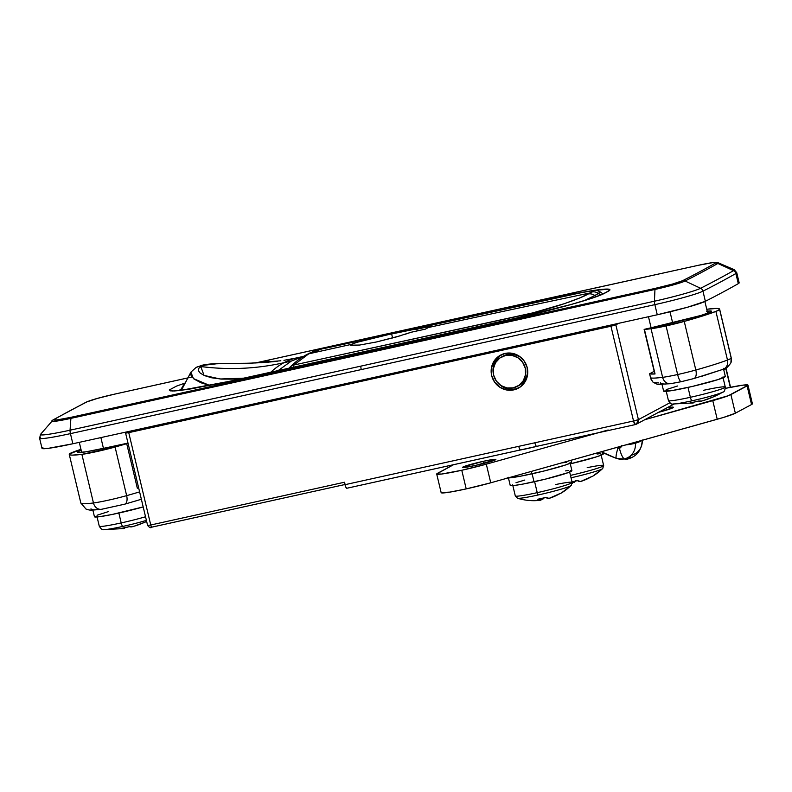 <?xml version="1.0" encoding="UTF-8"?>
<svg xmlns="http://www.w3.org/2000/svg" width="792" height="792" viewBox="0 0 792 792"><rect width="100%" height="100%" fill="white"/><g stroke="black" fill="none" stroke-linecap="round" stroke-linejoin="round"><path stroke-width="1.19" d="M501.524 354.628A18.78 18.176 -118.2 0 0 493.515 374.576L493.01 370.943M508.513 388.991L501.801 386.318L498.178 383.288A18.78 18.176 -118.2 0 0 515.642 388.882L513.79 389.872A18.78 18.176 61.8 0 1 492.396 377.952A18.78 18.176 61.8 0 1 500.584 355.093A18.78 18.176 61.8 0 1 505.108 353.42L498.633 356.311L493.802 361.538L491.357 368.3L491.664 375.576L494.683 382.249L499.94 387.308L506.652 389.991L513.79 389.872L520.265 386.981L525.096 381.754L527.541 374.992L527.234 367.716L524.225 361.043L518.958 355.984L512.246 353.301L505.108 353.42A18.78 18.176 61.8 0 1 526.502 365.34A18.78 18.176 61.8 0 1 518.314 388.199A18.78 18.176 61.8 0 1 513.79 389.872L519.037 387.763M191.832 377.032A25019.122 1658.111 -13.4 0 0 114.315 394.208L97.317 398.435L87.061 401.841A3320.213 220.047 -13.4 0 0 54.302 419.384A4.178 4.059 -119.6 0 0 53.203 419.81L40.55 434.333A40.055 2.653 -13.4 0 0 70.062 430.185L70.894 418.374A25021.626 1658.28 -13.4 0 0 361.538 354.361A4.178 1.01 -102.4 0 1 361.894 353.252A25019.122 1658.111 166.6 0 1 71.29 417.255A4.178 1.059 77.6 0 0 70.894 418.374L70.062 430.185A4.178 1.059 77.6 0 0 70.439 433.63A25037.209 1659.309 -13.4 0 0 361.261 369.577A4.178 1.01 -102.4 0 1 360.855 366.132A25035.536 1659.2 166.6 0 1 70.062 430.185A25035.536 1659.2 -13.4 0 0 360.855 366.132A25035.536 1659.2 -13.4 0 0 654.439 301.207A40.055 2.653 -13.4 0 0 700.603 288.278A3336.627 221.126 -13.4 0 0 733.511 270.646L717.859 263.459A3322.717 220.206 166.6 0 1 685.09 281.021L700.603 288.278L685.09 281.021A26.146 1.732 166.6 0 1 654.954 289.456L654.439 301.207L654.954 289.456A25021.626 1658.28 166.6 0 1 361.538 354.361A25021.626 1658.28 166.6 0 1 70.894 418.374A26.146 1.732 166.6 0 1 51.638 421.077A26.146 1.732 166.6 0 1 52.114 420.73A4.178 4.059 60.4 0 1 54.302 419.384L54.163 420.037L57.321 419.859L71.29 417.255A25019.122 1658.111 -13.4 0 0 361.894 353.252A25019.122 1658.111 -13.4 0 0 655.291 288.357L672.289 284.13L682.536 280.724A3320.213 220.047 -13.4 0 0 715.285 263.182L715.423 262.538L712.265 262.706L698.306 265.31A25019.122 1658.111 -13.4 0 0 255.044 363.043A25019.122 1658.111 166.6 0 1 698.306 265.31A4.178 1.059 -102.4 0 1 698.376 265.29A4.178 1.059 77.6 0 0 698.306 265.31A23.651 1.564 166.6 0 1 715.285 263.182A3320.213 220.047 166.6 0 1 682.536 280.724A23.651 1.564 166.6 0 1 655.291 288.357A25019.122 1658.111 166.6 0 1 361.894 353.252A4.178 1.01 77.6 0 0 361.538 354.361A25021.626 1658.28 -13.4 0 0 654.954 289.456A4.178 0.96 -102.5 0 1 655.291 288.357A4.178 0.96 77.5 0 0 654.954 289.456A26.146 1.732 -13.4 0 0 685.09 281.021A4.178 4.019 -117 0 0 682.536 280.724A4.178 4.019 63 0 1 685.09 281.021A3322.717 220.206 -13.4 0 0 717.859 263.459L733.511 270.646A40.055 2.653 -13.4 0 0 734.144 269.646L718.275 262.815A26.146 1.732 166.6 0 1 717.859 263.459A4.178 4.059 -119.6 0 0 715.285 263.182A4.178 4.059 60.4 0 1 717.859 263.459A26.146 1.732 -13.4 0 0 718.225 262.796M344.688 483.16L344.421 482.249L150.747 524.997L128.75 432.65L610.959 326.225L633.541 420.998L534.877 442.777A4.178 1.01 77.6 0 0 536.709 446.351L536.085 446.5A22.532 1.495 166.6 0 1 528.343 448.302L528.343 448.302A22.532 1.495 166.6 0 1 521.334 449.757L520.582 449.905A4.178 1.01 -102.4 0 1 518.76 446.332L345.005 484.684L345.955 487.397L346.896 488.238L520.512 449.915A22.532 1.495 166.6 0 0 520.651 449.886A4.178 1.01 -102.4 0 1 520.582 449.905A4.178 1.01 77.6 0 0 520.651 449.886A22.532 1.495 -13.4 0 0 521.413 449.737A22.532 1.495 -13.4 0 0 528.343 448.302A22.532 1.495 -13.4 0 0 536.016 446.51A22.532 1.495 -13.4 0 0 536.57 446.381M100.881 437.59L103.445 448.351L100.881 437.59M670.012 311.8L672.616 322.73L670.012 311.8M42.887 447.52L42.016 448.262L42.629 448.658L48.213 448.351L72.854 443.758A25037.209 1659.309 -13.4 0 0 657.271 314.77L687.278 307.296L705.365 301.297A3338.29 221.245 -13.4 0 0 738.293 283.655L739.164 282.912L738.54 282.516M40.55 434.333L39.6 438.233L42.016 448.351A41.728 2.762 -13.4 0 0 72.854 443.758A25037.209 1659.309 -13.4 0 0 657.271 314.77A41.728 2.762 -13.4 0 0 705.365 301.297L702.949 291.169A41.728 2.762 166.6 0 1 654.865 304.643L657.271 314.77L654.865 304.643A25037.209 1659.309 166.6 0 1 361.261 369.577A25037.209 1659.309 166.6 0 1 70.439 433.63A41.728 2.762 166.6 0 1 39.6 438.233A41.728 2.762 166.6 0 1 40.471 437.392M705.365 301.297A3338.29 221.245 -13.4 0 0 738.293 283.655L735.877 273.527A3338.29 221.245 166.6 0 1 702.949 291.169L705.365 301.297M738.293 283.655A41.728 2.762 -13.4 0 0 739.164 282.823L736.748 272.695A41.728 2.762 166.6 0 1 735.877 273.527L738.293 283.655M72.854 443.758L70.439 433.63L72.854 443.758M516.463 318.067L216.81 384.09L181.408 390.308L174.388 390.971L170.28 390.862L169.26 389.991L176.497 386.12L184.694 383.189L180.338 390.436L231.878 380.873L516.463 318.067A75.111 4.98 -13.4 0 0 604.286 293.426L592.495 298.04L571.656 304.346L516.463 318.067A4.178 1.01 -102.4 0 1 516.523 318.038A4.178 1.01 77.6 0 0 516.463 318.067M261.32 362.726L268.943 361.013A4.178 1.01 77.6 0 0 268.577 362.182A4.178 1.01 -102.4 0 1 268.943 361.013M506.949 308.484L585.961 291.703A75.111 4.98 -13.4 0 0 553.529 298.198A4.178 1.01 77.6 0 0 553.281 298.604A4.178 1.01 -102.4 0 1 553.529 298.198L506.949 308.484M606.939 291.842A4.178 4.039 61.8 0 1 607.999 291.436A75.111 4.98 -13.4 0 0 594.069 290.387L608.969 289.209L609.88 289.991L604.286 293.426L607.999 291.436A4.178 4.039 -118.2 0 0 606.989 291.812L603.286 293.792A4.178 4.039 61.8 0 1 604.286 293.426A4.178 4.039 -118.2 0 0 603.227 293.822M147.718 525.373L147.619 525.472C149.5 527.71 150.906 528.274 151.836 527.145L345.52 484.397A2.505 0.604 -102.4 0 1 344.421 482.249L150.747 524.997A2.505 0.604 77.6 0 0 151.836 527.145A2.505 0.604 77.6 0 0 151.876 527.125A2.505 0.604 -102.4 0 1 151.836 527.145A2.505 0.604 -102.4 0 1 150.747 524.997L147.619 525.472L150.747 524.997L128.75 432.65L610.959 326.225A2.505 0.604 77.6 0 0 610.622 325.106A2.505 0.604 -102.4 0 1 610.959 326.225L615.839 324.849A2.505 2.425 61.8 0 1 615.79 323.958A2.505 2.425 -118.2 0 0 615.839 324.849L638.421 419.631A4.178 4.039 61.8 0 1 636.431 424.175L638.421 419.631L633.541 420.998L635.432 424.552L636.431 424.175L635.362 424.571A4.178 1.01 -102.4 0 1 633.541 420.998L638.421 419.631L669.794 402.821L638.421 419.631L615.839 324.849L618.72 323.304L610.959 326.225L633.541 420.998L345.005 484.684L344.421 482.249L345.005 484.684A4.178 1.01 77.6 0 0 346.827 488.258A4.178 1.01 77.6 0 0 346.896 488.238M150.668 527.284L151.302 527.244M178.259 390.614L181.912 389.12L178.259 390.614M702.949 291.169A4.178 4.019 -117 0 0 700.603 288.278A40.055 2.653 166.6 0 1 654.439 301.207A4.178 0.96 77.5 0 0 654.865 304.643A41.728 2.762 -13.4 0 0 702.949 291.169A3338.29 221.245 -13.4 0 0 735.877 273.527A4.178 4.059 -119.6 0 0 733.511 270.646A3336.627 221.126 166.6 0 1 700.603 288.278A4.178 4.019 63 0 1 702.949 291.169M360.855 366.132A4.178 1.01 77.6 0 0 361.261 369.577A25037.209 1659.309 -13.4 0 0 654.865 304.643A4.178 0.96 -102.5 0 1 654.439 301.207A25035.536 1659.2 166.6 0 1 360.855 366.132M39.61 438.263A41.728 2.762 -13.4 0 0 70.439 433.63A4.178 1.059 -102.4 0 1 70.062 430.185A40.055 2.653 166.6 0 1 40.521 434.372A40.055 2.653 166.6 0 1 41.283 433.798M734.075 269.627A40.055 2.653 166.6 0 1 733.511 270.646A4.178 4.059 60.4 0 1 735.877 273.527A41.728 2.762 -13.4 0 0 736.738 272.656M51.619 421.106A26.146 1.732 -13.4 0 0 70.894 418.374A4.178 1.059 -102.4 0 1 71.29 417.255A23.651 1.564 166.6 0 1 54.302 419.384A3320.213 220.047 166.6 0 1 87.061 401.841A4.178 4.019 -117 0 0 86.14 402.168A4.178 4.019 63 0 1 87.061 401.841A23.651 1.564 166.6 0 1 114.315 394.208A4.178 0.96 -102.5 0 1 114.385 394.178A4.178 0.96 77.5 0 0 114.315 394.208A25019.122 1658.111 166.6 0 1 187.437 378.012M114.444 394.178A4.178 0.96 77.5 0 0 114.385 394.178L187.437 377.992M698.445 265.28A4.178 1.059 77.6 0 0 698.376 265.29L254.984 363.053M232.016 380.843A4.178 1.01 77.6 0 0 231.937 380.853A4.178 1.01 77.6 0 0 231.878 380.873A4.178 1.01 -102.4 0 1 231.947 380.853L516.523 318.038C553.905 309.92 596.495 297.832 603.286 293.792M673.992 404.059L636.431 424.175A4.178 4.039 61.8 0 1 635.432 424.552L536.709 446.351A4.178 1.01 77.6 0 0 536.768 446.332A4.178 1.01 -102.4 0 1 536.699 446.351A4.178 1.01 -102.4 0 1 534.877 442.777L518.76 446.332A4.178 1.01 77.6 0 0 520.582 449.915L346.827 488.258M536.768 446.332L635.293 424.581M147.609 525.472L125.611 433.125L128.75 432.65A2.505 0.604 77.6 0 0 128.403 431.541A2.505 0.604 -102.4 0 1 128.75 432.65L125.72 433.026M151.876 527.125L344.965 484.516M500.485 355.321L495.653 360.538L493.208 367.31M512.097 389.298L515.642 388.882A18.78 18.176 -118.2 0 0 519.235 387.674M621.373 446.153A2.713 2.623 61.8 0 1 619.413 448.203A12.524 3.039 77.6 0 0 624.363 458.875A66.766 16.226 77.6 0 0 627.165 459.182A66.766 16.226 -102.4 0 1 624.363 458.875A14.89 14.405 -118.2 0 0 635.352 443.233A12.524 1.218 173.9 0 1 625.819 444.906A12.524 1.218 -6.1 0 0 635.352 443.233A66.766 6.504 -6.1 0 0 641.728 440.451A66.766 6.504 173.9 0 1 635.352 443.233A14.89 14.405 61.8 0 1 616.423 458.35A14.89 14.405 -118.2 0 0 624.363 458.875A12.524 3.039 -102.4 0 1 619.413 448.203A2.713 2.623 61.8 0 1 617.968 448.104A12.524 2.148 109.8 0 0 616.423 458.35A123.384 119.404 61.8 0 1 601.375 451.767A123.384 119.404 -118.2 0 0 616.423 458.35A66.766 11.464 109.8 0 0 616.889 458.588A66.766 11.464 -70.2 0 1 616.423 458.35A12.524 2.148 -70.2 0 1 617.968 448.104L620.275 447.827L621.413 445.352M350.569 345.045L352.707 345.639L359.627 345.045L376.398 341.986L359.627 345.045L350.549 345.183M351.005 345.48L351.42 344.372L356.816 342.362L391.594 333.838L392.584 337.996L391.594 333.838L413.988 329.413L385.11 335.283L356.816 342.362M602.989 293.951L600.663 292.169C595.198 289.525 597.633 289.585 581.209 292.684L593.525 290.565L590 292.971A25037.209 24229.498 -118.2 0 0 428.125 327.561L430.927 326.165A25037.11 24229.409 -118.2 0 0 416.81 329.234L417.216 330.917L416.81 329.234L413.988 329.413M353.539 343.461L351.42 344.372A25037.209 24229.498 -118.2 0 0 308.722 353.836L321.75 348.965L308.722 353.836A25037.209 24229.498 61.8 0 1 351.42 344.372M400.386 335.758L376.398 341.986L395.901 337.065L411.256 332.214A25037.11 24229.409 61.8 0 1 425.363 329.145L428.125 327.561A25037.209 24229.498 61.8 0 1 590 292.971L579.645 298L564.448 303.643L532.917 312.86L293.862 365.013L308.722 353.836L293.862 365.013A8.346 2.029 77.4 0 0 293.278 367.31M600.336 292.129L594.812 295.535A8.346 8.088 -121 0 0 588.169 294.01A8.346 8.088 59 0 1 594.812 295.535L584.268 300.643L594.812 295.535L596.307 296.683L594.812 295.535L598.514 293.555L600.504 295.07L598.514 293.555A8.346 8.069 -115.5 0 0 591.911 292L588.169 294.01C582.566 297.634 552.281 309.028 521.72 315.434A8.346 2.02 78 0 0 521.176 316.998A8.346 2.02 -102 0 1 521.72 315.434L293.862 365.013L291.001 366.29L288.892 368.587M616.433 447.539L617.968 448.104M642.263 440.293A14.89 14.405 61.8 0 1 631.214 455.212A66.766 16.226 -102.4 0 1 627.165 459.182C636.738 456.667 641.768 450.262 642.243 439.976M593.822 290.674L591.911 292A8.346 8.069 64.5 0 1 598.514 293.555L600.653 292.159M293.278 368.25L293.862 365.013A8.346 7.999 45.3 0 0 289.13 368.231L289.832 367.33M324.948 348.361L552.796 298.782M404.474 334.501L411.256 332.214A25037.11 24229.409 61.8 0 1 425.363 329.145L430.927 326.165A25037.11 24229.409 -118.2 0 0 416.81 329.234M304.217 356.222L296.802 357.885A834.57 202.9 -102.5 0 0 283.892 362.736A25037.209 24229.498 61.8 0 1 291.298 361.073L303.613 356.36L291.298 361.073A25037.209 24229.498 -118.2 0 0 283.892 362.736A834.57 202.9 -102.5 0 0 270.725 372.29A834.57 202.9 -102.5 0 1 283.892 362.736A250.371 242.293 61.8 0 1 200.92 366.548L198.693 368.428L198.396 370.626L200.188 373.091L204.494 375.606L211.662 377.794L221.621 379.101L233.531 379.12L244.203 378.14L220.245 379.002L204.039 375.408L200.812 366.617A8.346 8.078 -118.4 0 0 196.05 367.488A8.346 8.078 61.6 0 1 200.812 366.617L200.92 366.557A250.371 242.293 -118.2 0 0 283.892 362.736A834.57 202.9 -102.5 0 1 296.802 357.885A834.57 202.9 -102.5 0 1 300.109 357.261M190.921 372.131L190.516 374.567L193.862 378.932L200.95 382.764L209.791 385.486L193.446 378.606L190.892 372.171M291.298 361.073L278.081 370.666L291.298 361.073M196.188 367.409A8.346 8.078 61.8 0 1 200.92 366.557C206.088 361.498 240.451 365.449 277.368 361.241L250.876 363.201L217.453 363.686L204.712 365.162L200.92 366.548A8.346 8.078 -118.2 0 0 196.109 367.448M503.356 355.974L507.444 354.45L513.79 354.351L519.75 356.727L522.572 359.014A16.691 16.157 -118.2 0 0 507.444 354.45L505.593 355.45A16.691 16.157 61.8 0 1 524.611 366.033A16.691 16.157 61.8 0 1 517.334 386.357A16.691 16.157 61.8 0 1 513.315 387.852L506.969 387.951L500.999 385.565L496.317 381.071L493.644 375.131L493.367 368.666L495.545 362.657L499.831 358.014L505.593 355.45L511.939 355.341L517.899 357.727L522.581 362.221L525.264 368.161L525.532 374.626L523.363 380.635L519.067 385.278L513.315 387.852A16.691 16.157 61.8 0 1 494.297 377.259A16.691 16.157 61.8 0 1 501.564 356.935A16.691 16.157 61.8 0 1 505.593 355.45L507.444 354.45A16.691 16.157 -118.2 0 0 503.425 355.945L501.564 356.935M517.334 386.357L519.186 385.367A16.691 16.157 -118.2 0 0 527.234 367.726M519.126 385.397L523.294 382.19L526.591 376.754L527.393 373.626L527.116 367.161M483.041 461.37L483.546 463.508L483.041 461.37L463.033 466.983L462.815 467.488L465.092 467.369L475.438 465.439A17.107 1.138 166.6 0 1 462.597 467.369A17.107 1.138 166.6 0 1 483.041 461.37A17.107 1.138 166.6 0 1 495.881 459.439A17.107 1.138 166.6 0 1 475.438 465.439L495.445 459.825L495.663 459.32L493.386 459.439L483.041 461.37M528.155 448.401A23.364 1.544 166.6 0 1 518.988 450.262L538.372 445.985A23.364 1.544 166.6 0 1 528.155 448.401M461.776 470.27A33.383 2.208 166.6 0 1 436.709 474.032A33.383 2.208 166.6 0 1 437.57 473.279L453.578 464.696L436.729 473.923L441.589 474.042L461.776 470.27L466.211 488.902L461.776 470.27L486.308 464.171A33.383 2.208 166.6 0 1 461.776 470.27M436.709 474.032L441.154 492.664A33.383 2.208 -13.4 0 0 466.211 488.902L449.896 492.109L441.164 492.555M751.974 403.534L752.39 403.88L751.549 404.524L735.342 413.206L723.532 417.433L490.743 482.803L466.211 488.902A33.383 2.208 -13.4 0 0 490.743 482.803L486.308 464.171L598.217 432.778M730.412 387.011L730.303 387.258A8.346 0.554 -13.4 0 0 730.511 387.07L726.076 368.438A8.346 0.554 166.6 0 1 725.858 368.627L723.739 369.775L725.858 368.627L730.303 387.258L726.076 368.468L724.858 368.438M747.965 385.13A33.383 2.208 166.6 0 0 725.383 388.357L743.084 385.12L747.945 385.249L728.333 395.703L644.767 419.71L712.77 400.633L717.215 419.265A41.728 2.762 -13.4 0 0 735.342 413.206L730.907 394.574L747.103 385.892L751.549 404.524A33.383 2.208 -13.4 0 0 752.4 403.762L747.965 385.13A33.383 2.208 166.6 0 1 747.103 385.892L751.549 404.524L735.342 413.206L730.907 394.574A41.728 2.762 166.6 0 1 712.77 400.633L717.215 419.265L490.743 482.803L486.308 464.171L608.147 429.987M657.845 412.513L672.844 407.791L673.368 407.266L672.388 407.088L667.319 407.632A165.241 10.949 166.6 0 1 669.973 407.296L670.339 408.84L669.973 407.296A23.364 1.544 166.6 0 1 673.388 407.296A23.364 1.544 166.6 0 1 658.548 412.335M725.314 368.389A8.346 0.554 166.6 0 1 726.076 368.438M81.883 454.361A83.457 5.534 166.6 0 1 69.26 454.4A83.457 5.534 166.6 0 1 69.28 454.143A41.728 2.762 166.6 0 1 72.993 452.153A83.457 5.534 166.6 0 1 80.952 449.312L69.28 454.143L69.825 454.856L72.151 455.133L81.883 454.361L93.456 502.969L81.883 454.361L115.078 447.034L126.651 495.643A83.457 5.534 -13.4 0 0 139.61 491.882A83.457 5.534 166.6 0 1 126.651 495.643L115.078 447.034A25.037 1.663 166.6 0 1 81.883 454.361M69.26 454.4L80.834 502.999A83.457 5.534 -13.4 0 0 93.456 502.969A25.037 1.663 -13.4 0 0 126.651 495.643A25.037 1.663 166.6 0 1 93.456 502.969A83.457 5.534 166.6 0 1 80.834 503.009A83.457 5.534 166.6 0 1 80.863 502.742M137.491 487.773L138.65 487.832A83.457 5.534 166.6 0 1 137.323 488.228L126.71 443.678A83.457 5.534 166.6 0 1 115.078 447.034A83.457 5.534 -13.4 0 0 126.71 443.678L86.13 451.777L77.814 452.569L77.398 452.222L78.24 451.579L81.2 450.321A33.383 2.208 166.6 0 0 77.388 452.331L77.388 452.341A33.383 2.208 166.6 0 0 102.445 448.569L127.987 443.094M90.902 508.939L93.486 509.83L97.129 509.682M101.287 509.325A8.346 7.098 -97.2 0 1 93.456 502.969A8.346 7.098 82.8 0 0 101.287 509.325A8.346 7.098 -97.2 0 0 102.247 509.137L124.374 504.247A8.346 4.207 -105.6 0 0 124.72 504.177A8.346 4.207 -105.6 0 0 126.651 495.643A8.346 4.207 74.4 0 1 124.72 504.177A8.346 4.207 74.4 0 1 124.374 504.247M134.462 501.346L141.362 499.227M128.017 443.203L126.71 443.678L137.323 488.228L138.63 487.763M706.632 311.236L711.087 311.008L711.493 311.355L710.652 311.998L701.207 315.374L644.431 329.413A83.457 5.534 -13.4 0 0 651.054 328.739L684.248 321.413L695.822 370.012L684.248 321.413L715.909 311.424L727.482 360.023L715.909 311.424L719.611 309.434L731.194 358.043L719.611 309.434L719.067 308.722L716.75 308.444L706.741 309.246A25.037 1.663 166.6 0 1 707.018 309.217A83.457 5.534 166.6 0 1 719.641 309.177A83.457 5.534 166.6 0 1 719.611 309.434A41.728 2.762 166.6 0 1 715.909 311.424A83.457 5.534 166.6 0 1 684.248 321.413A25.037 1.663 166.6 0 1 666.062 325.928L677.635 374.527A8.346 2.029 77.6 0 0 681.278 381.695A8.346 2.029 77.6 0 0 681.417 381.635A8.346 2.029 -102.4 0 1 681.278 381.695A8.346 2.029 -102.4 0 1 677.635 374.527A25.037 1.663 166.6 0 1 662.627 377.338A8.346 7.098 82.8 0 0 670.458 383.704A8.346 7.098 -97.2 0 1 662.627 377.338A25.037 1.663 -13.4 0 0 677.635 374.527L666.062 325.928A25.037 1.663 166.6 0 1 651.054 328.739L662.627 377.338L651.054 328.739A83.457 5.534 166.6 0 1 644.431 329.413L655.043 373.963A83.457 5.534 166.6 0 1 649.598 373.774L650.955 379.13L652.786 381.952M654.796 373.873L644.124 329.383L655.043 373.963L649.598 373.774L654.123 371.349L649.598 373.774L650.569 377.824A83.457 5.534 -13.4 0 0 662.627 377.338A83.457 5.534 166.6 0 1 650.569 377.824L652.747 381.922C655.905 383.873 657.954 384.684 658.924 384.358L670.537 383.694L681.288 381.685L693.861 378.566L723.136 369.31C725.205 369.409 727.789 367.27 730.887 362.885L731.214 357.776A83.457 5.534 166.6 0 1 731.194 358.043A83.457 5.534 -13.4 0 0 731.214 357.776L719.641 309.177M653.925 382.645L658.667 382.922M727.482 360.023A41.728 2.762 -13.4 0 0 731.194 358.043A41.728 2.762 166.6 0 1 727.482 360.023A83.457 5.534 166.6 0 1 695.822 370.012A83.457 5.534 -13.4 0 0 727.482 360.023A8.346 7.504 68.7 0 1 723.225 369.28A8.346 7.504 -111.3 0 0 727.482 360.023M677.635 374.527A25.037 1.663 -13.4 0 0 695.822 370.012A8.346 4.207 74.4 0 1 693.891 378.556A8.346 4.207 74.4 0 1 693.544 378.625A8.346 4.207 -105.6 0 0 693.891 378.556A8.346 4.207 -105.6 0 0 695.822 370.012A25.037 1.663 166.6 0 1 677.635 374.527M670.458 383.704A8.346 7.098 -97.2 0 0 671.418 383.516L678.447 382.269M681.417 381.635L693.544 378.625M702.375 376.091L722.047 369.636A8.346 7.504 68.7 0 0 723.225 369.28M660.568 382.734L660.142 383.714L665.656 384.1M707.197 311.167A33.383 2.208 166.6 0 1 711.503 311.236A33.383 2.208 166.6 0 1 671.616 322.948L644.124 329.383M730.858 362.964A8.346 8.316 -159.4 0 0 731.194 358.043A8.346 8.316 20.6 0 1 730.858 362.964M587.189 467.656A29.215 1.94 166.6 0 1 603.633 465.637A29.215 1.94 166.6 0 1 574.596 474.438M571.032 477.794A27.74 1.841 -13.4 0 0 602.108 469.003A27.74 1.841 166.6 0 1 571.032 477.794M570.458 475.388A29.215 1.94 -13.4 0 0 603.643 465.528L602.692 468.607A27.74 1.841 166.6 0 1 602.108 469.003A54.252 52.5 61.8 0 1 592.743 476.19A54.252 52.5 -118.2 0 0 602.108 469.003M592.743 476.19A53.628 13.256 50.2 0 1 591.683 476.566A54.074 52.331 61.8 0 1 580.625 481.487A54.074 13.147 -102.4 0 1 577.338 480.595A53.628 48.035 -42.8 0 1 572.022 481.912L577.338 480.595L580.625 481.487L591.683 476.566A53.628 13.256 50.2 0 0 592.743 476.19A53.628 13.256 50.2 0 0 592.891 476.111A53.628 13.256 50.2 0 0 593.04 476.012M572.487 483.288L572.151 481.882L572.487 483.288A54.074 13.147 77.6 0 1 572.21 483.318L572.368 483.298M602.267 453.519L603.316 453.668L602.128 454.757L596.782 456.746L570.289 463.845A31.71 2.099 -13.4 0 0 603.425 453.796L603.167 452.707M600.168 453.638L597.089 454.024M575.576 480.695L574.398 482.259L571.369 482.585M590.941 477.022L590.575 477.21A54.074 52.331 -118.2 0 0 591.881 476.517L590.941 477.022M572.299 482.506A54.074 52.331 -118.2 0 0 574.398 482.259L574.2 481.437L574.398 482.259A54.074 13.147 77.6 0 0 575.279 481.17M508.028 477.952A33.383 2.208 -13.4 0 0 531.719 473.893L531.145 471.468L531.719 473.893A33.383 2.208 -13.4 0 0 571.606 462.191L571.141 460.251M555.677 484.536A29.215 1.94 166.6 0 1 572.121 482.516A29.215 1.94 166.6 0 1 537.233 492.654A3 0.733 77.6 0 0 538.154 494.98A27.74 1.841 -13.4 0 0 570.596 485.882A27.74 1.841 166.6 0 1 538.154 494.98A27.74 1.841 166.6 0 1 517.542 498.267C525.571 500.623 533.343 501.257 540.867 500.188M512.652 484.793L515.305 495.94A29.215 1.94 -13.4 0 0 537.233 492.654L534.62 481.665L537.233 492.654A29.215 1.94 -13.4 0 0 572.131 482.407L571.181 485.496A27.74 1.841 166.6 0 1 570.596 485.882A54.252 52.5 61.8 0 1 561.241 493.07A54.252 52.5 -118.2 0 0 570.596 485.882M561.241 493.07A53.628 13.256 50.2 0 1 560.172 493.446A54.074 52.331 61.8 0 1 549.123 498.366A54.074 13.147 -102.4 0 1 545.837 497.475A53.628 48.035 -42.8 0 1 537.689 499.267A54.074 13.147 77.6 0 0 540.976 500.168L540.639 498.772L540.976 500.168L537.689 499.267L545.837 497.475L549.123 498.366L560.172 493.446A53.628 13.256 50.2 0 0 561.241 493.07A53.628 13.256 50.2 0 0 561.379 492.99A53.628 13.256 50.2 0 0 561.538 492.891M508.286 477.279L510.216 485.377A31.71 2.099 -13.4 0 0 534.016 481.803L532.115 473.814L534.016 481.803A31.71 2.099 -13.4 0 0 571.913 470.676L569.983 462.577M524.799 480.051L516.008 482.704M510.226 485.268L514.84 485.387L523.057 484.051L545.589 479.091L568.428 472.537L571.755 470.973L570.755 470.398M568.656 470.517L565.577 470.903M544.064 497.574L542.886 499.148L539.857 499.465M559.439 493.901L559.073 494.089A54.074 52.331 -118.2 0 0 560.37 493.406L559.439 493.901M540.788 499.386A54.074 52.331 -118.2 0 0 542.886 499.148L542.688 498.317L542.886 499.148A54.074 13.147 77.6 0 0 543.777 498.049M517.364 498.178A27.74 1.841 -13.4 0 0 538.154 494.98A3 0.733 -102.4 0 1 537.233 492.654A29.215 1.94 166.6 0 1 515.325 495.841M507.088 477.893L520.186 476.269L544.381 470.923L565.508 464.993L570.755 462.944L571.596 462.31L571.181 461.954M566.735 462.182L561.32 463.003M703.494 390.317A29.215 1.94 166.6 0 1 725.264 387.159A29.215 1.94 166.6 0 1 690.376 397.297L688.02 387.427L690.376 397.297A4.178 1.01 77.6 0 0 691.951 400.811A26.285 1.742 166.6 0 1 672.873 403.999A26.285 1.742 166.6 0 1 672.863 403.999A26.285 1.742 -13.4 0 0 691.951 400.811A26.285 1.742 -13.4 0 0 722.69 392.188A26.285 1.742 166.6 0 1 691.951 400.811A4.178 1.01 -102.4 0 1 690.376 397.297A29.215 1.94 -13.4 0 0 725.284 387.05L722.888 377.012M719.839 393.792A87.635 84.803 -118.2 0 0 722.69 392.188A87.635 84.803 61.8 0 1 719.839 393.792A87.635 84.803 61.8 0 1 714.493 396.406A84.081 20.691 49.1 0 1 713.503 396.822A84.081 20.691 49.1 0 0 714.127 396.584L722.868 392.089A26.285 1.742 166.6 0 1 722.69 392.188M703.207 400.603L713.503 396.822A87.526 84.704 -118.2 0 1 701.702 401.029L698.485 401.039A87.526 21.275 77.6 0 0 701.702 401.029M701.524 401.089L704.712 400.148M694.544 401.999L698.485 401.039A84.081 74.695 -41.4 0 1 690.574 402.781L694.544 401.999M691.416 402.96L690.574 402.781A87.526 21.275 -102.4 0 0 693.792 402.781L691.416 402.96M693.119 402.94L672.873 403.999C671.715 404.603 670.24 403.465 668.448 400.594A29.215 1.94 -13.4 0 0 690.376 397.297A29.215 1.94 166.6 0 1 668.468 400.485M695.703 401.742A87.526 21.275 -102.4 0 1 695.643 401.782L695.138 401.871A87.526 84.704 61.8 0 0 695.643 401.782L695.98 401.504M693.792 402.781L693.653 402.197L693.792 402.781M677.467 386.011L666.211 389.615M663.637 391.03L671.596 390.654L692.337 386.447L718.413 379.467L725.224 376.309M662.033 384.437L663.627 391.129A31.71 2.099 -13.4 0 0 694.96 385.823A31.71 2.099 -13.4 0 0 725.323 376.428L723.393 368.329M108.296 511.632L97.04 515.236M94.456 516.651L98.911 516.78L111.82 514.543L143.194 506.92A31.71 2.099 -13.4 0 1 111.375 514.632A31.71 2.099 -13.4 0 1 94.446 516.75L92.852 510.068M122.77 526.433A26.285 1.742 166.6 0 1 103.703 529.62A26.285 1.742 166.6 0 1 103.693 529.62A26.285 1.742 -13.4 0 0 122.77 526.433A26.285 1.742 -13.4 0 0 146.401 520.374A26.285 1.742 166.6 0 1 122.77 526.433A4.178 1.01 -102.4 0 1 121.206 522.918A29.215 1.94 -13.4 0 0 145.54 516.76A29.215 1.94 166.6 0 1 121.206 522.918A4.178 1.01 77.6 0 0 122.77 526.433M132.531 526.66A87.526 21.275 77.6 0 1 129.314 526.66A84.081 74.695 -41.4 0 1 121.404 528.403A87.526 21.275 -102.4 0 0 124.621 528.403L124.483 527.818L123.859 528.581L121.404 528.403L129.314 526.66L132.531 526.66A87.526 84.704 -118.2 0 0 144.332 522.443A84.081 20.691 49.1 0 0 144.956 522.205L146.649 521.433A87.635 84.803 61.8 0 1 145.322 522.027A84.081 20.691 49.1 0 1 144.332 522.443L134.036 526.225M132.343 526.71L135.541 525.769M123.948 528.561L103.703 529.62C102.544 530.224 101.069 529.096 99.277 526.215A29.215 1.94 -13.4 0 0 121.206 522.918L118.849 513.048L121.206 522.918A29.215 1.94 166.6 0 1 99.297 526.106M126.532 527.363A87.526 21.275 -102.4 0 1 126.472 527.413L125.968 527.492A87.526 84.704 61.8 0 0 126.472 527.413L126.809 527.125M704.9 301.524L707.702 313.246M648.47 316.721L651.034 327.492M79.299 442.342L81.695 452.41M736.748 272.695L734.144 269.646M53.212 419.81L86.14 402.168C91.585 399.841 101 397.178 114.375 394.178M718.275 262.815L716.067 262.38C712.008 262.726 715.285 261.845 698.376 265.29M606.989 291.812L607.523 291.575M231.937 380.853L191.852 388.743C169.795 392.07 172.557 390.565 172.012 390.812L172.507 391.02M125.205 432.244L125.611 433.125M581.209 292.693L321.75 348.965C310.038 351.658 299.485 357.697 290.09 367.072M627.155 459.182L616.889 458.588L601.346 451.777M280.833 360.776L249.886 363.231L223.799 363.478C214.483 363.469 207.187 364.072 201.91 365.29L196.04 367.488L190.951 372.082L181.408 390.268M296.802 357.885L283.942 360.32M141.372 499.267L124.691 504.187L101.366 509.315C87.615 510.642 90.367 510.127 86.041 509.098L80.834 502.999M603.643 465.528L600.989 454.38M592.891 476.111L602.692 468.607M572.131 482.407L569.478 471.26M561.379 492.99L571.181 485.496M515.305 495.94L517.542 498.267M725.284 387.05C724.967 390.446 724.155 392.119 722.868 392.089M668.448 400.594L666.062 390.555M99.277 526.215L96.881 516.176"/></g></svg>
